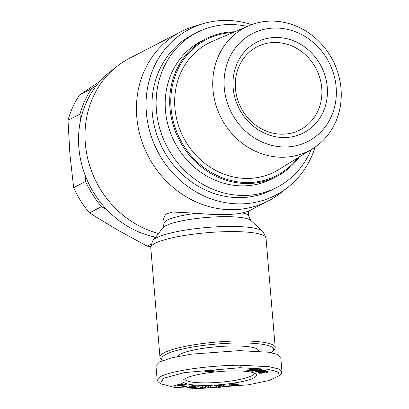<?xml version="1.0" encoding="UTF-8"?>
<svg xmlns="http://www.w3.org/2000/svg" width="409" height="409" viewBox="0 0 409 409"><rect width="100%" height="100%" fill="white"/><g stroke="black" fill="none" stroke-linecap="round" stroke-linejoin="round"><path stroke-width="0.61" d="M239.838 367.727L268.038 369.235L278.268 372.037L279.388 375.713L268.82 380.59L248.452 384.787L199.658 388.55L174.469 387.441L160.43 383.693L163.544 378.264L184.285 372.609L239.838 367.727L240.466 365.227L269.49 366.771L278.514 368.913L281.98 371.858L281.3 373.519L279.388 375.713M193.038 385.733L196.376 385.794L198.299 386.331L197.087 387.118L189.633 388.105L187.077 387.538A3.875 0.69 -4.8 0 1 187.675 387.175L189.848 387.236A1.57 0.281 175.2 0 0 189.577 387.42A1.57 0.281 175.2 0 0 189.699 387.517L193.58 387.405L195.64 386.709L195.635 385.784M191.586 385.835L191.642 386.551L193.6 386.633L192.348 387.062L188.467 386.904L192.01 385.692L193.431 385.748L193.053 385.948M192.869 385.728L192.92 386.336L191.642 386.551M195.64 386.709L194.628 386.27L192.92 386.336M236.576 384.424L236.663 385.488L233.718 385.84L233.682 385.462M233.718 385.84L230.19 385.631L236.151 385.022L231.923 385.201A3.144 0.557 -4.8 0 1 229.653 385.196L228.825 384.813L230.359 384.204L233.667 383.739L237.685 383.979L231.192 384.659L235.487 384.47A3.144 0.557 -4.8 0 1 237.179 384.434L238.636 384.838L236.663 385.488M282.455 134.198A46.769 42.316 -117.4 0 1 235.477 88.676A46.769 42.316 -117.4 0 1 257.082 46.815A46.769 42.316 -117.4 0 1 274.751 42.475A46.769 42.316 -117.4 0 1 321.73 87.996A46.769 42.316 -117.4 0 1 300.124 129.863A46.769 42.316 -117.4 0 1 282.455 134.198M284.413 137.536A51.023 46.166 -117.4 0 1 233.161 87.874A51.023 46.166 -117.4 0 1 276.009 37.475A51.023 46.166 -117.4 0 1 327.256 87.132A51.023 46.166 -117.4 0 1 284.413 137.536M336.137 87.066A60.65 54.878 62.6 0 0 275.216 28.032A60.65 54.878 62.6 0 0 224.285 87.945A60.65 54.878 62.6 0 0 285.206 146.979A60.65 54.878 62.6 0 0 336.137 87.066M341.009 88.666A69.418 62.812 62.6 0 0 271.279 21.099A69.418 62.812 62.6 0 0 248.83 25.752A69.418 62.812 62.6 0 0 212.982 89.673A69.418 62.812 62.6 0 0 282.716 157.24A69.418 62.812 62.6 0 0 312.573 148.748A69.418 62.812 62.6 0 0 341.009 88.666M248.83 25.752L212.281 41.406A72.342 65.455 62.6 0 0 177.112 120.875A72.342 65.455 62.6 0 0 247.593 178.436A72.342 65.455 62.6 0 0 278.708 169.582L312.573 148.748M233.058 32.505A76.529 69.249 62.6 0 0 171.064 108.053A76.529 69.249 62.6 0 0 221.959 177.649A76.529 69.249 62.6 0 0 297.962 157.736M234.746 31.784A77.383 70.016 62.6 0 0 205.707 38.957A77.383 70.016 62.6 0 0 169.96 108.221A77.383 70.016 62.6 0 0 276.919 176.366A77.383 70.016 62.6 0 0 299.526 156.775M205.707 38.957L201.208 41.294A77.383 70.016 62.6 0 0 165.461 110.558A77.383 70.016 62.6 0 0 272.42 178.697L276.919 176.366M247.256 26.427A87.158 78.865 62.6 0 0 196.709 32.608L192.532 34.775A87.158 78.865 62.6 0 0 152.26 112.792A87.158 78.865 62.6 0 0 272.742 189.546L276.919 187.378A87.158 78.865 62.6 0 0 311.116 149.648M196.709 32.608A87.158 78.865 62.6 0 0 156.442 110.624A87.158 78.865 62.6 0 0 276.919 187.378M251.673 24.622A93.538 84.637 62.6 0 0 202.997 23.702A93.538 84.637 62.6 0 0 146.381 112.838A93.538 84.637 62.6 0 0 199.285 193.646A93.538 84.637 62.6 0 0 287.824 187.378A93.538 84.637 62.6 0 0 315.135 147.076M202.997 23.702L194.423 26.258A95.241 86.176 62.6 0 0 180.778 31.769A95.241 86.176 62.6 0 0 136.78 117.015A95.241 86.176 62.6 0 0 268.422 200.88A95.241 86.176 62.6 0 0 280.789 192.91L287.824 187.378M180.778 31.769L129.346 58.426A95.241 86.176 62.6 0 0 116.974 66.396A95.241 86.176 62.6 0 0 85.343 143.671A95.241 86.176 62.6 0 0 158.441 233.483M116.974 66.396L109.944 71.928A93.538 84.637 62.6 0 0 96.478 85.491A93.538 84.637 62.6 0 0 80.501 120.456A93.538 84.637 62.6 0 0 78.876 147.823A93.538 84.637 62.6 0 0 85.092 175.134A93.538 84.637 62.6 0 0 106.918 209.797A93.538 84.637 62.6 0 0 153.743 236.785A93.538 84.637 62.6 0 0 155.553 237.174M196.744 213.242A42.516 7.567 175.2 0 0 167.25 220.149A42.516 7.567 175.2 0 0 164.091 223.401L163.666 218.37L165.747 214.101L172.675 212.01L196.744 213.242C213.994 215.124 234.178 214.976 242.327 212.884L248.401 211.254L268.422 200.88M151.146 244.076L147.189 246.126A95.665 86.56 62.6 0 0 150.742 246.612M106.918 209.797L101.488 206.668L89.51 212.879L117.475 229.955L147.189 246.126M162.946 360.441A56.125 9.985 -4.8 0 1 162.864 360.375L161.064 358.903A57.822 10.286 -4.8 0 1 159.96 357.129A57.822 10.286 -4.8 0 1 239.439 340.958A57.822 10.286 -4.8 0 1 275.201 347.451A57.822 10.286 -4.8 0 1 274.403 349.383L272.875 351.137A56.125 9.985 -4.8 0 1 271.039 352.645M162.864 360.375A56.125 9.985 -4.8 0 1 182.148 349.117A56.125 9.985 -4.8 0 1 238.933 342.962A56.125 9.985 -4.8 0 1 272.875 351.137M177.215 356.582A40.818 7.26 -4.8 0 1 180.083 354.25A40.818 7.26 -4.8 0 1 225.282 346.183A40.818 7.26 -4.8 0 1 258.391 350.539L258.442 351.152M184.827 378.862A34.862 6.201 175.2 0 0 184.832 378.969A34.862 6.201 175.2 0 0 206.392 382.885A34.862 6.201 175.2 0 0 251.724 375.799A34.862 6.201 175.2 0 0 254.316 373.136A34.862 6.201 175.2 0 0 254.301 373.028M205.768 385.385A36.989 6.58 -4.8 0 1 183.396 379.997A36.989 6.58 -4.8 0 1 233.733 370.891A36.989 6.58 -4.8 0 1 255.901 373.908A36.989 6.58 -4.8 0 1 243.191 381.326A36.989 6.58 -4.8 0 1 205.768 385.385M155.2 237.624L153.743 236.785M101.488 206.668A95.665 86.56 -117.4 0 1 85.624 181.468L85.092 175.134M80.501 120.456L79.97 114.116A95.665 86.56 -117.4 0 1 91.585 88.702L96.478 85.491M85.624 181.468L73.646 187.68A95.665 86.56 62.6 0 0 89.51 212.879M79.97 114.116L67.991 120.323L69.939 154.459L73.646 187.68M91.585 88.702L79.602 94.908A95.665 86.56 62.6 0 0 67.991 120.323M99.678 81.631L79.602 94.908M160.43 383.693L158.176 381.853L157.168 380.247L155.941 365.656L159.541 361.924L171.361 357.906L191.54 354.133L239.245 350.631L268.447 352.21L277.527 354.419L280.753 357.267L281.98 371.858M157.168 380.247L160.763 376.515C172.997 370.089 212.568 365.247 240.466 365.227M207.823 388.049L205.395 388.095L204.071 386.771L201.729 388.161L199.449 388.207L203.212 385.973L205.543 385.932L206.898 387.287L209.301 385.861L211.581 385.82L207.823 388.049L207.716 386.802M182.475 386.249L184.147 385.83L187.225 386.162L185.553 386.582L182.475 386.249M181.473 384.404L183.13 384.823L185.425 384.552L186.724 384.884L174.883 386.203L173.605 385.876L181.806 383.637L183.125 383.974L181.473 384.404L181.417 383.744M218.033 385.794L224.97 384.833L221.08 387.185L218.38 387.4L214.567 385.672L217.353 385.447L218.033 385.794M250.518 369.874L249.101 369.644L253.56 368.719L258.181 369.189L256.591 369.593L253.468 369.276L252.225 369.537L254.26 369.644L254.797 370.048L250.293 370.871L246.847 370.339L247.394 369.992L249.582 370.135L249.188 370.355L249.556 370.488L251.673 370.278L252.419 369.992L250.518 369.874L250.472 369.358M267.179 371.377L268.365 371.986L266.709 372.533L265.727 372.144L266.53 371.868L265.61 371.781L263.462 371.975L265.012 372.425L262.414 373.105L259.408 373.233L257.951 372.691L260.932 371.781L267.179 371.377M251.371 371.162L260.507 369.439L261.504 369.542L252.353 371.265L251.371 371.162M263.785 370.385L265.497 370.626L256.325 372.159L255.104 371.807L261.111 370.799L258.534 370.651L260.594 370.303L263.785 370.385M212.496 370.436L214.326 370.789L214.071 371.224L208.488 372.088L205.957 372.021L205.522 371.602L206.663 371.234L204.648 370.978L206.09 370.38L210.364 369.859L212.516 369.894L212.977 370.16L212.496 370.436L212.45 369.889M188.973 387.2L189.05 388.085M192.307 386.582L192.348 387.062M235.201 383.662L235.252 384.281M229.377 384.48L229.439 385.166M204.071 386.771L204.004 385.958M204.771 385.943L205.257 386.428L205.395 388.095M205.257 386.428L206.024 386.413M201.622 386.914L201.729 388.161M185.502 385.978L185.553 386.582M174.827 385.544L174.883 386.203M181.141 383.821L181.422 383.79M218.242 385.779L218.38 387.4M220.947 385.559L221.08 387.185M250.645 369.322L250.691 369.859M251.264 369.194L251.315 369.823M251.407 369.163L251.463 369.823M251.934 369.056L252 369.843M252.261 369.537L252.292 369.894M252.379 369.537L252.419 369.992M249.214 370.861L249.188 370.355M246.995 370.191L247.026 370.554M247.271 370.048L247.322 370.641M247.44 369.992L247.496 370.682M247.818 370.017L247.88 370.743M248.304 370.053L248.365 370.799M248.6 370.073L248.667 370.825M249.72 370.493L249.751 370.876M250.262 370.493L250.293 370.871M250.891 370.426L250.927 370.845M251.53 370.309L251.571 370.794M252.169 370.13L252.22 370.718M252.731 369.537L252.823 370.631M253.304 369.552L253.386 370.528M253.82 369.588L253.887 370.411M254.24 369.644L254.296 370.293M254.577 369.716L254.618 370.165M252.179 369.005L252.225 369.537M253.422 368.749L253.468 369.276M256.545 369.02L256.591 369.593M258.105 372.476L258.14 372.926M258.156 372.451L258.197 372.957M258.355 372.354L258.416 373.059M258.631 372.256L258.703 373.141M258.958 372.164L259.045 373.197M259.311 372.072L259.408 373.233M259.889 372.727L259.935 373.253M260.513 372.793L260.553 373.253M261.075 372.768L261.111 373.228M259.735 371.986L259.812 372.706L261.699 372.706L261.76 373.177M262.374 372.609L262.414 373.105M262.455 372.594L262.496 373.095M263.089 372.384L263.14 373.003M263.616 371.98L263.693 372.901M264.102 372.006L264.168 372.788M264.511 372.057L264.562 372.665M264.807 372.129L264.838 372.548M263.422 371.474L263.462 371.975M263.672 371.449L263.713 371.945M264.5 371.382L264.541 371.858M265.139 371.341L265.18 371.807M265.569 371.326L265.61 371.781M265.63 371.326L265.666 371.781M266.193 371.321L266.233 371.791M266.53 371.868L266.484 371.331L266.52 371.863M266.607 371.336L266.709 372.533M266.796 371.346L266.893 372.492M267.343 371.403L267.425 372.379M267.772 371.49L267.839 372.262M267.839 371.505L267.9 372.241M268.151 371.638L268.192 372.113M252.327 370.983L252.353 371.265M259.756 370.447L259.781 370.759M259.93 370.416L259.96 370.769M260.461 370.329L260.497 370.789M261.075 370.349L261.111 370.799M256.279 371.607L256.325 372.159M211.944 369.838L212.01 370.585M212.787 369.971L212.813 370.303M212.803 369.976L212.828 370.298M204.924 370.697L204.96 371.132M205.344 370.554L205.4 371.203M205.374 370.544L205.425 371.203M205.901 370.416L205.967 371.234M206.581 370.293L206.663 371.234M205.62 371.541L205.655 371.929M205.906 371.423L205.957 372.021M206.325 371.311L206.392 372.088M206.657 371.234L206.734 372.113M206.596 370.447L207.194 370.462L207.332 372.134M207.936 370.789L208.048 372.113M207.194 370.462L207.593 370.452M208.38 370.815L208.488 372.088M209.111 371.607L209.147 372.032M209.883 371.607L209.909 371.96M210.655 371.505L210.686 371.868M211.223 370.114L211.443 371.771M212.072 370.58L212.164 371.669M211.305 370.104L211.959 370.007M212.68 370.564L212.767 371.566M213.058 370.564L213.135 371.495M213.621 370.595L213.682 371.357M214.025 370.672L214.071 371.224M214.219 370.743L214.25 371.132M180.676 383.949L180.773 385.099L179.776 384.849L179.725 384.209M177.184 384.9L177.235 385.518L180.773 385.099M179.776 384.849L177.235 385.518M220.804 385.569L220.834 385.978L218.728 386.152L218.692 385.738M218.728 386.152L219.776 386.684L220.834 385.978M259.981 371.939L259.787 372.619M260.017 371.934L260.027 372.492M260.477 371.853L260.518 372.374L260.063 372.481M261.121 371.755L261.162 372.277L260.518 372.374M261.152 371.75L261.162 372.277M261.837 371.658L261.883 372.205L261.193 372.272M262.409 371.587L262.46 372.19L261.883 372.205M262.757 371.546L262.813 372.21L262.46 372.19M263.033 371.515L263.099 372.287L262.813 372.21M263.059 371.515L263.099 372.287M261.699 372.706L263.13 372.364M208.841 369.987L208.866 370.329L208.539 370.022M209.505 369.925L209.536 370.309L208.866 370.329M209.735 369.905L209.536 370.309M210.047 369.879L210.088 370.411L209.771 370.324M210.083 369.879L210.088 370.411M207.567 370.14L207.614 370.712L208.14 370.815L210.129 370.462M207.593 370.14L207.614 370.712M207.721 370.119L207.629 370.585M208.253 370.053L208.283 370.401L207.757 370.523M208.564 370.36L208.283 370.401M209.878 371.607L211.295 371.142L208.662 371.234L208.794 371.576L209.878 371.607M208.406 370.815L208.452 371.367M208.626 370.799L208.662 371.234M208.887 370.779L208.917 371.152M209.5 370.697L209.531 371.045M210.129 369.874L210.221 370.994M210.502 369.848L210.594 370.999M210.962 369.828L211.064 371.05M153.084 240.328A55.639 9.898 -4.8 0 1 228.958 226.443A55.639 9.898 -4.8 0 1 262.496 231.141L263.278 231.923L266.014 238.079A57.822 10.286 -4.8 0 0 230.252 231.591A57.822 10.286 -4.8 0 0 150.773 247.757L152.445 241.228L162.869 227.823A44.699 7.955 -4.8 0 1 165.706 225.748A44.699 7.955 -4.8 0 1 223.82 216.663A44.699 7.955 -4.8 0 1 250.768 220.441L262.496 231.141M250.768 220.441L248.825 216.284A42.516 7.567 175.2 0 0 242.327 212.884M235.298 384.486L235.333 384.941M189.577 387.441L189.633 388.105M231.197 384.639L231.151 384.056M235.103 383.662L235.149 384.209M229.587 384.409L229.653 385.196M231.888 384.746L231.923 385.201M275.201 347.451L266.014 238.079M236.151 385.022L236.1 384.434M162.869 227.823L164.091 223.401M248.825 216.284L248.401 211.254M159.96 357.129L150.773 247.757M231.192 384.659L231.146 384.061"/></g></svg>

